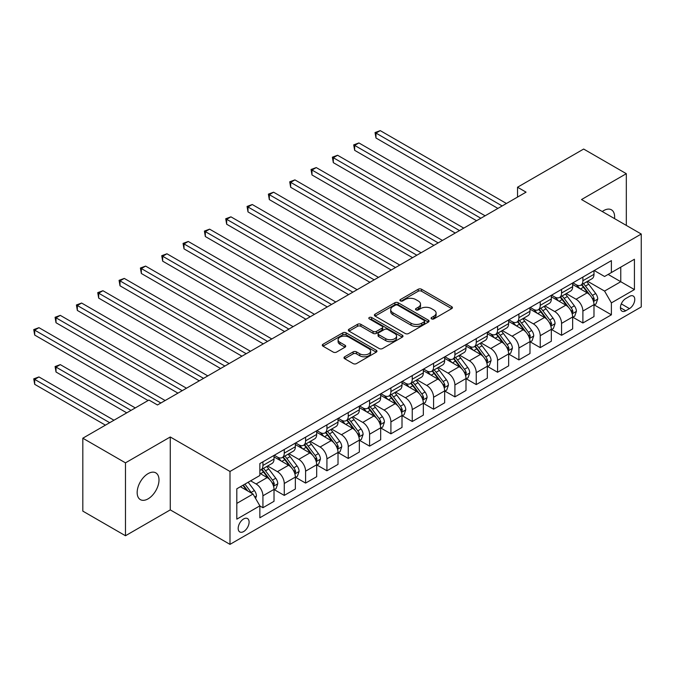 <?xml version="1.0" encoding="UTF-8"?>
<svg xmlns="http://www.w3.org/2000/svg" width="675" height="675" viewBox="0 0 675 675"><rect width="100%" height="100%" fill="white"/><g stroke="black" fill="none" stroke-linecap="round" stroke-linejoin="round"><path stroke-width="1.01" d="M431.578 318.887A1.662 0.953 0 0 0 433.915 318.887L451.718 308.61A2.371 1.367 0 0 0 452.41 307.64A2.371 1.367 0 0 0 451.718 306.678L421.563 289.263A2.371 1.367 0 0 0 418.213 289.263L400.418 299.54A1.662 0.953 0 0 0 399.929 300.215A1.662 0.953 0 0 0 400.418 300.898A1.662 0.953 0 0 0 402.764 300.898L405.067 299.565A7.577 4.379 0 0 1 415.783 299.565L418.298 301.016A7.577 4.379 0 0 1 420.517 304.113A7.577 4.379 0 0 1 418.298 307.209L415.994 308.534A1.662 0.953 0 0 0 415.513 309.209A1.662 0.953 0 0 0 415.994 309.892A1.662 0.953 0 0 0 418.34 309.892L420.643 308.559A7.577 4.379 0 0 1 431.367 308.559L433.873 310.011A7.577 4.379 0 0 1 436.101 313.107A7.577 4.379 0 0 1 433.873 316.195L431.578 317.528A1.662 0.953 0 0 0 431.089 318.203A1.662 0.953 0 0 0 431.578 318.887L431.578 317.528M148.087 498.85A15.449 8.918 120 0 0 158.169 485.241A15.449 8.918 120 0 0 155.807 472.863A15.449 8.918 120 0 0 148.087 473.631A15.449 8.918 120 0 0 137.995 487.24A15.449 8.918 120 0 0 140.358 499.618A15.449 8.918 120 0 0 148.087 498.85M614.537 218.599A15.449 8.918 120 0 0 611.432 209.815A15.449 8.918 120 0 0 603.712 210.583A15.449 8.918 120 0 0 602.269 211.52M243.641 531.562A7.72 4.455 120 0 0 248.687 524.762A7.72 4.455 120 0 0 247.506 518.569A7.72 4.455 120 0 0 243.641 518.948A7.72 4.455 120 0 0 238.596 525.758A7.72 4.455 120 0 0 239.785 531.942A7.72 4.455 120 0 0 243.641 531.562M344.68 356.771A2.371 1.367 0 0 0 343.988 357.733A2.371 1.367 0 0 0 344.68 358.703L353.143 363.589A2.371 1.367 0 0 0 356.493 363.589L376.253 352.173A2.371 1.367 0 0 0 376.954 351.202A2.371 1.367 0 0 0 376.253 350.241L346.106 332.834A2.371 1.367 0 0 0 342.757 332.834L322.996 344.242A2.371 1.367 0 0 0 322.296 345.212A2.371 1.367 0 0 0 322.996 346.174L333.205 352.08A2.371 1.367 0 0 0 336.563 352.08L345.018 347.195A2.371 1.367 0 0 0 345.71 346.224A2.371 1.367 0 0 0 345.018 345.262L339.955 342.335A6.337 3.662 0 0 1 338.099 339.744A6.337 3.662 0 0 1 342.006 336.369A6.337 3.662 0 0 1 348.916 337.163L368.761 348.621A6.337 3.662 0 0 1 370.617 351.202A6.337 3.662 0 0 1 366.702 354.586A6.337 3.662 0 0 1 359.8 353.793L356.493 351.886A2.371 1.367 0 0 0 353.143 351.886L344.68 356.771L344.68 358.703M170.269 436.978L125.474 462.847L82.814 438.21L82.814 511.118L125.474 535.748L170.269 509.887L229.989 544.371L229.989 471.462L170.269 436.978L170.269 509.887M626.316 225.408L626.316 173.686L581.521 199.547L641.25 234.031L229.989 471.462M626.316 173.686L583.656 149.048L517.531 187.228L517.531 197.083M82.814 438.21L148.939 400.039L157.469 404.966L526.061 192.156L517.531 187.228M405.236 333.509A2.371 1.367 0 0 0 408.586 333.509L428.347 322.102A2.371 1.367 0 0 0 429.047 321.131A2.371 1.367 0 0 0 428.347 320.161L398.199 302.754A2.371 1.367 0 0 0 394.85 302.754L375.081 314.17A2.371 1.367 0 0 0 374.389 315.132A2.371 1.367 0 0 0 375.081 316.102L405.236 333.509M369.968 319.241A1.662 0.953 0 0 1 371.647 319.477L371.647 317.503L402.3 335.205A2.371 1.367 0 0 1 403 336.167A2.371 1.367 0 0 1 402.3 337.137L382.539 348.545A2.371 1.367 0 0 1 379.19 348.545L349.034 331.138L349.034 329.206A2.371 1.367 0 0 0 348.342 330.176A2.371 1.367 0 0 0 349.034 331.138M349.034 329.206L357.497 324.321A2.371 1.367 0 0 1 360.847 324.321L373.073 331.383A2.371 1.367 0 0 0 376.422 331.383L382.033 328.143A2.371 1.367 0 0 0 382.733 327.173A2.371 1.367 0 0 0 382.033 326.211L369.309 318.862A1.662 0.953 0 0 1 368.82 318.178A1.662 0.953 0 0 1 369.841 317.301A1.662 0.953 0 0 1 371.647 317.503M629.471 296.392L625.725 298.561A7.484 4.32 120 0 0 620.831 305.151A7.484 4.32 120 0 0 621.979 311.15A7.484 4.32 120 0 0 625.725 310.778L629.471 308.61A7.484 4.32 120 0 0 634.365 302.02A7.484 4.32 120 0 0 633.217 296.021A7.484 4.32 120 0 0 629.471 296.392M229.989 544.371L641.25 306.931L641.25 234.031M594.236 270.532L604.564 276.488L611.39 272.548L611.39 260.626L259.858 463.582L259.858 475.504L236.815 488.801L236.815 519.151L259.858 505.845L259.858 517.767L611.39 314.812L611.39 302.898L604.564 291.068L587.596 281.273M611.39 272.548L634.424 259.251L634.424 289.592L611.39 302.898M125.474 462.847L125.474 535.748M608.141 274.421L620.772 281.711L620.772 267.131L634.424 259.251M604.564 291.068L620.772 281.711L634.424 289.592M236.815 503.39L253.032 494.024L240.401 486.734M259.858 505.946L262.929 507.718L262.929 495.796A9.652 5.577 -120 0 0 256.103 483.975L250.644 480.828M262.929 507.718L274.016 501.314L274.016 489.392A9.652 5.577 -120 0 0 267.19 477.571L259.858 473.335M274.278 489.645L284.259 495.408L284.259 483.486A9.652 5.577 -120 0 0 277.433 471.665L267.629 466.003M284.259 495.408L295.346 489.004L295.346 477.082A9.652 5.577 -120 0 0 288.529 465.261L274.016 456.882M295.608 477.326L305.589 483.089L305.589 471.167A9.652 5.577 -120 0 0 298.763 459.346L288.959 453.684M305.589 483.089L316.685 476.685L316.685 464.763A9.652 5.577 -120 0 0 309.859 452.942L295.346 444.572M316.938 465.016L326.919 470.779L326.919 458.857A9.652 5.577 -120 0 0 320.093 447.036L310.298 441.374M326.919 470.779L338.015 464.375L338.015 452.452A9.652 5.577 -120 0 0 331.189 440.632L316.685 432.253M338.268 452.697L348.249 458.46L348.249 446.538A9.652 5.577 -120 0 0 341.423 434.717L331.627 429.055M348.249 458.46L359.345 452.056L359.345 440.134A9.652 5.577 -120 0 0 352.519 428.313L338.015 419.934M359.598 440.378L369.579 446.141L369.579 434.227A9.652 5.577 -120 0 0 362.753 422.398L352.957 416.745M369.579 446.141L380.675 439.737L380.675 427.823A9.652 5.577 -120 0 0 373.849 415.994L359.345 407.624M380.928 428.068L390.909 433.831L390.909 421.909A9.652 5.577 -120 0 0 384.083 410.088L374.288 404.426M390.909 433.831L402.005 427.427L402.005 415.505A9.652 5.577 -120 0 0 395.179 403.684L380.675 395.305M402.258 415.749L412.239 421.512L412.239 409.59A9.652 5.577 -120 0 0 405.413 397.769L395.618 392.116M412.239 421.512L423.335 415.108L423.335 403.186A9.652 5.577 -120 0 0 416.509 391.365L402.005 382.995M423.588 403.439L433.578 409.202L433.578 397.28A9.652 5.577 -120 0 0 426.752 385.459L416.948 379.797M433.578 409.202L444.665 402.798L444.665 390.876A9.652 5.577 -120 0 0 437.839 379.055L423.335 370.676M444.918 391.12L454.908 396.883L454.908 384.961A9.652 5.577 -120 0 0 448.082 373.14L438.278 367.478M454.908 396.883L465.995 390.479L465.995 378.557A9.652 5.577 -120 0 0 459.169 366.736L444.665 358.366M466.256 378.802L476.238 384.573L476.238 372.651A9.652 5.577 -120 0 0 469.412 360.821L459.608 355.168M476.238 384.573L487.325 378.169L487.325 366.247A9.652 5.577 -120 0 0 480.499 354.417L465.995 346.047M487.586 366.491L497.568 372.254L497.568 360.332A9.652 5.577 -120 0 0 490.742 348.511L480.938 342.849M497.568 372.254L508.655 365.85L508.655 353.928A9.652 5.577 -120 0 0 501.829 342.107L487.325 333.728M508.916 354.173L518.898 359.935L518.898 348.013A9.652 5.577 -120 0 0 512.072 336.192L502.267 330.539M518.898 359.935L529.985 353.531L529.985 341.618A9.652 5.577 -120 0 0 523.159 329.788L508.655 321.418M530.246 341.862L540.228 347.625L540.228 335.703A9.652 5.577 -120 0 0 533.402 323.882L523.597 318.22M540.228 347.625L551.323 341.221L551.323 329.299A9.652 5.577 -120 0 0 544.497 317.478L529.985 309.099M551.576 329.543L561.558 335.306L561.558 323.384A9.652 5.577 -120 0 0 554.732 311.563L544.936 305.91M561.558 335.306L572.653 328.902L572.653 316.98A9.652 5.577 -120 0 0 565.827 305.159L551.323 296.789M572.906 317.233L582.888 322.996L582.888 311.074A9.652 5.577 -120 0 0 576.062 299.253L566.266 293.591M582.888 322.996L593.983 316.592L593.983 304.67A9.652 5.577 -120 0 0 587.157 292.849L572.653 284.47M572.906 282.842L576.062 284.664A9.652 5.577 -120 0 0 580.888 285.145A9.652 5.577 -120 0 0 582.888 280.724L582.888 277.079M551.576 295.161L554.732 296.983A9.652 5.577 -120 0 0 559.558 297.464A9.652 5.577 -120 0 0 561.558 293.043L561.558 289.398M530.246 307.479L533.402 309.302A9.652 5.577 -120 0 0 538.228 309.774A9.652 5.577 -120 0 0 540.228 305.353L540.228 301.708M508.916 319.79L512.072 321.612A9.652 5.577 -120 0 0 516.898 322.093A9.652 5.577 -120 0 0 518.898 317.672L518.898 314.027M487.586 332.108L490.742 333.931A9.652 5.577 -120 0 0 495.568 334.403A9.652 5.577 -120 0 0 497.568 329.991L497.568 326.346M466.256 344.419L469.412 346.241A9.652 5.577 -120 0 0 474.238 346.722A9.652 5.577 -120 0 0 476.238 342.301L476.238 338.656M444.918 356.738L448.082 358.56A9.652 5.577 -120 0 0 452.908 359.041A9.652 5.577 -120 0 0 454.908 354.62L454.908 350.975M423.588 369.048L426.752 370.87A9.652 5.577 -120 0 0 431.578 371.351A9.652 5.577 -120 0 0 433.578 366.93L433.578 363.285M402.258 381.367L405.413 383.189A9.652 5.577 -120 0 0 410.24 383.67A9.652 5.577 -120 0 0 412.239 379.249L412.239 375.604M380.928 393.685L384.083 395.508A9.652 5.577 -120 0 0 388.91 395.98A9.652 5.577 -120 0 0 390.909 391.567L390.909 387.914M359.598 405.996L362.753 407.818A9.652 5.577 -120 0 0 367.58 408.299A9.652 5.577 -120 0 0 369.579 403.878L369.579 400.233M338.268 418.314L341.423 420.137A9.652 5.577 -120 0 0 346.25 420.609A9.652 5.577 -120 0 0 348.249 416.197L348.249 412.552M316.938 430.625L320.093 432.447A9.652 5.577 -120 0 0 324.92 432.928A9.652 5.577 -120 0 0 326.919 428.507L326.919 424.862M295.608 442.943L298.763 444.766A9.652 5.577 -120 0 0 303.59 445.247A9.652 5.577 -120 0 0 305.589 440.826L305.589 437.181M274.278 455.254L277.433 457.076A9.652 5.577 -120 0 0 282.26 457.557A9.652 5.577 -120 0 0 284.259 453.136L284.259 449.491M594.236 304.914L611.39 314.812M580.888 285.145L591.983 278.741A9.652 5.577 -120 0 0 593.983 274.32L593.983 270.675M559.558 297.464L570.653 291.06A9.652 5.577 -120 0 0 572.653 286.639L572.653 282.994M538.228 309.774L549.323 303.37A9.652 5.577 -120 0 0 551.323 298.949L551.323 295.304M516.898 322.093L527.993 315.689A9.652 5.577 -120 0 0 529.985 311.268L529.985 307.623M495.568 334.403L506.655 327.999A9.652 5.577 -120 0 0 508.655 323.587L508.655 319.942M474.238 346.722L485.325 340.318A9.652 5.577 -120 0 0 487.325 335.897L487.325 332.252M452.908 359.041L463.995 352.637A9.652 5.577 -120 0 0 465.995 348.216L465.995 344.571M431.578 371.351L442.665 364.947A9.652 5.577 -120 0 0 444.665 360.526L444.665 356.881M410.24 383.67L421.335 377.266A9.652 5.577 -120 0 0 423.335 372.845L423.335 369.2M388.91 395.98L400.005 389.576A9.652 5.577 -120 0 0 402.005 385.163L402.005 381.51M367.58 408.299L378.675 401.895A9.652 5.577 -120 0 0 380.675 397.474L380.675 393.829M346.25 420.609L357.345 414.205A9.652 5.577 -120 0 0 359.345 409.793L359.345 406.148M324.92 432.928L336.015 426.524A9.652 5.577 -120 0 0 338.015 422.103L338.015 418.458M303.59 445.247L314.685 438.843A9.652 5.577 -120 0 0 316.685 434.422L316.685 430.777M282.26 457.557L293.355 451.153A9.652 5.577 -120 0 0 295.346 446.732L295.346 443.087M259.858 470.264A9.652 5.577 -120 0 0 260.93 469.876L272.017 463.472A9.652 5.577 -120 0 0 274.016 459.051L274.016 455.406M260.93 469.876A9.652 5.577 -120 0 0 262.929 465.455L262.929 461.81M253.032 494.024L259.858 505.845M432.236 319.115L433.873 318.17A7.577 4.379 0 0 0 436.101 315.073L436.101 313.107M420.517 304.113L420.517 306.079A7.577 4.379 0 0 1 418.298 309.175L416.661 310.12M451.685 308.627L421.563 291.237A2.371 1.367 0 0 0 418.213 291.237L401.085 301.126M428.347 320.161L428.347 322.102L398.199 304.729A2.371 1.367 0 0 0 394.85 304.729L375.114 316.119M424.162 321.806A1.662 0.953 0 0 0 424.651 321.131A1.662 0.953 0 0 0 424.162 320.456L397.693 305.176A1.662 0.953 0 0 0 395.356 305.176L392.926 306.577A7.577 4.379 0 0 0 390.707 309.673A7.577 4.379 0 0 0 392.926 312.77L411.016 323.207A7.577 4.379 0 0 0 421.732 323.207L424.162 321.806L424.162 323.781A1.662 0.953 0 0 0 424.651 323.106L424.651 321.131M390.707 309.673L390.707 311.639A7.577 4.379 0 0 0 392.926 314.736L392.926 312.77M424.162 323.781L421.732 325.181A7.577 4.379 0 0 1 411.016 325.181L392.926 314.736M349.068 331.155L357.497 326.295L357.497 324.321M382.733 327.173L382.733 329.147A2.371 1.367 0 0 1 382.033 330.109L376.422 333.349A2.371 1.367 0 0 1 373.073 333.349L360.847 326.295A2.371 1.367 0 0 0 357.497 326.295M371.647 319.477L402.275 337.154M385.762 338.707A6.337 3.662 0 0 0 392.664 339.5A6.337 3.662 0 0 0 396.579 336.125A6.337 3.662 0 0 0 394.723 333.534L387.728 329.493A2.371 1.367 0 0 0 384.379 329.493L378.768 332.733A2.371 1.367 0 0 0 378.076 333.703A2.371 1.367 0 0 0 378.768 334.673L385.762 338.707L385.762 340.681A6.337 3.662 0 0 0 392.664 341.474A6.337 3.662 0 0 0 396.579 338.091L396.579 336.125M378.076 333.703L378.076 335.677A2.371 1.367 0 0 0 378.768 336.639L378.768 334.673M385.762 340.681L378.768 336.639M370.617 351.202L370.617 353.177A6.337 3.662 0 0 1 366.702 356.56A6.337 3.662 0 0 1 359.8 355.767L356.493 353.852A2.371 1.367 0 0 0 353.143 353.852L344.714 358.72M338.099 339.744L338.099 341.719A6.337 3.662 0 0 0 339.955 344.301L339.955 342.335M344.984 347.212L339.955 344.301M376.228 352.19L346.106 334.8A2.371 1.367 0 0 0 342.757 334.8L323.021 346.199M593.983 305.058L596.025 303.877L597.738 298.949A6.396 3.696 -120 0 0 595.696 293.507L588.718 284.2A18.461 10.657 -120 0 0 586.71 281.787M579.774 288.579A18.461 10.657 -120 0 0 575.994 284.631M593.401 301.143L594.278 299.227A6.396 3.696 -120 0 0 592.447 295.38L585.478 286.073A18.461 10.657 -120 0 0 583.462 283.66M581.749 284.648A15.322 8.851 60 0 1 584.263 287.508L590.161 295.388M375.983 187.279L455.245 233.044L333.315 162.65L333.315 157.722L337.584 155.258L463.776 228.116M581.42 284.842A18.461 10.657 60 0 1 583.428 287.255L588.068 293.439M502.175 205.951L375.983 133.093L380.244 130.629L506.436 203.487M497.905 208.415L375.983 138.021L375.983 133.093L375.038 132.553L380.244 130.629M375.983 138.021L375.038 132.553M572.653 317.377L574.695 316.195L576.408 311.268A6.396 3.696 -120 0 0 574.366 305.826L567.388 296.519A18.461 10.657 -120 0 0 565.38 294.106M558.444 300.898A18.461 10.657 -120 0 0 554.664 296.941M572.071 313.462L572.948 311.538A6.396 3.696 -120 0 0 571.117 307.699L564.148 298.384A18.461 10.657 -120 0 0 562.132 295.971M560.419 296.966A15.322 8.851 60 0 1 562.933 299.827L568.831 307.699M354.653 199.597L433.915 245.354L311.985 174.96L311.985 170.041L316.254 167.577L442.446 240.435M560.09 297.16A18.461 10.657 60 0 1 562.098 299.565L566.738 305.758M551.323 329.695L553.365 328.514L555.069 323.587A6.396 3.696 -120 0 0 553.036 318.136L546.058 308.829A18.461 10.657 -120 0 0 544.042 306.416M537.114 313.217A18.461 10.657 -120 0 0 533.334 309.26M550.741 325.772L551.618 323.857A6.396 3.696 -120 0 0 549.788 320.009L542.818 310.702A18.461 10.657 -120 0 0 540.802 308.289M539.089 309.285A15.322 8.851 60 0 1 541.603 312.145L547.501 320.017M333.315 211.908L412.585 257.673L290.655 187.279L290.655 182.351L294.924 179.887L421.116 252.745M538.751 309.471A18.461 10.657 60 0 1 540.768 311.884L545.408 318.068M529.985 342.006L532.035 340.824L533.739 335.897A6.396 3.696 -120 0 0 531.697 330.455L524.728 321.148A18.461 10.657 -120 0 0 522.712 318.735M515.776 325.527A18.461 10.657 -120 0 0 512.004 321.57M529.403 338.091L530.288 336.175A6.396 3.696 -120 0 0 528.458 332.328L521.488 323.021A18.461 10.657 -120 0 0 519.472 320.608M517.75 321.595A15.322 8.851 60 0 1 520.273 324.456L526.171 332.336M311.985 224.227L391.255 269.992L269.325 199.597L269.325 194.67L273.594 192.206L399.786 265.064M517.421 321.789A18.461 10.657 60 0 1 519.438 324.202L524.078 330.387M480.845 218.261L354.653 145.403L358.914 142.948L485.106 215.797M476.575 220.725L354.653 150.331L354.653 145.403L353.708 144.863L358.914 142.948M354.653 150.331L353.708 144.863M459.515 230.58L332.378 157.182L337.584 155.258M333.315 162.65L332.378 157.182M438.185 242.89L311.048 169.493L316.254 167.577M311.985 174.96L311.048 169.493M508.655 354.324L510.705 353.143L512.409 348.216A6.396 3.696 -120 0 0 510.368 342.765L503.398 333.458A18.461 10.657 -120 0 0 501.382 331.045M494.446 337.846A18.461 10.657 -120 0 0 490.666 333.889M508.072 350.409L508.958 348.486A6.396 3.696 -120 0 0 507.127 344.638L500.158 335.332A18.461 10.657 -120 0 0 498.142 332.918M496.42 333.914A15.322 8.851 60 0 1 498.943 336.774L504.841 344.647M290.655 236.537L369.925 282.302L247.995 211.908L247.995 206.98L252.264 204.517L378.456 277.374M496.091 334.1A18.461 10.657 60 0 1 498.108 336.513L502.74 342.706M416.846 255.209L289.718 181.811L294.924 179.887M290.655 187.279L289.718 181.811M487.325 366.635L489.375 365.453L491.079 360.526A6.396 3.696 -120 0 0 489.038 355.084L482.068 345.777A18.461 10.657 -120 0 0 480.052 343.364M473.116 350.156A18.461 10.657 -120 0 0 469.336 346.199M486.743 362.72L487.628 360.804A6.396 3.696 -120 0 0 485.798 356.957L478.828 347.65A18.461 10.657 -120 0 0 476.812 345.237M475.09 346.224A15.322 8.851 60 0 1 477.605 349.085L483.511 356.965M269.325 248.856L348.595 294.621L226.665 224.227L226.665 219.299L230.934 216.835L357.126 289.693M474.761 346.418A18.461 10.657 60 0 1 476.778 348.832L481.41 355.016M395.516 267.528L268.388 194.13L273.594 192.206M269.325 199.597L268.388 194.13M465.995 378.953L468.045 377.772L469.749 372.845A6.396 3.696 -120 0 0 467.708 367.402L460.738 358.087A18.461 10.657 -120 0 0 458.722 355.674M451.786 362.475A18.461 10.657 -120 0 0 448.006 358.518M465.413 375.038L466.298 373.115A6.396 3.696 -120 0 0 464.468 369.267L457.498 359.961A18.461 10.657 -120 0 0 455.482 357.548M453.76 358.543A15.322 8.851 60 0 1 456.275 361.403L462.181 369.276M247.995 261.174L327.257 306.931L205.335 236.537L205.335 231.609L209.604 229.154L335.796 302.003M453.431 358.729A18.461 10.657 60 0 1 455.448 361.142L460.08 367.335M374.186 279.838L247.058 206.44L252.264 204.517M247.995 211.908L247.058 206.44M444.665 391.272L446.715 390.082L448.419 385.163A6.396 3.696 -120 0 0 446.377 379.713L439.408 370.406A18.461 10.657 -120 0 0 437.392 367.993M430.456 374.785A18.461 10.657 -120 0 0 426.676 370.837M444.083 387.349L444.968 385.433A6.396 3.696 -120 0 0 443.138 381.586L436.16 372.279A18.461 10.657 -120 0 0 434.152 369.866M432.43 370.853A15.322 8.851 60 0 1 434.945 373.714L440.851 381.594M226.665 273.485L305.927 319.25L184.005 248.856L184.005 243.928L188.266 241.464L314.466 314.322M432.101 371.048A18.461 10.657 60 0 1 434.118 373.461L438.75 379.645M352.856 292.157L225.728 218.759L230.934 216.835M226.665 224.227L225.728 218.759M423.335 403.582L425.385 402.401L427.089 397.474A6.396 3.696 -120 0 0 425.048 392.032L418.078 382.725A18.461 10.657 -120 0 0 416.062 380.312M409.126 387.104A18.461 10.657 -120 0 0 405.346 383.147M422.752 399.668L423.638 397.744A6.396 3.696 -120 0 0 421.808 393.905L414.83 384.59A18.461 10.657 -120 0 0 412.822 382.185M411.1 383.172A15.322 8.851 60 0 1 413.615 386.032L419.512 393.913M205.335 285.803L284.597 331.56L162.675 261.166L162.675 256.247L166.936 253.783L293.136 326.641M410.771 383.366A18.461 10.657 60 0 1 412.788 385.779L417.42 391.964M331.526 304.467L204.398 231.069L209.604 229.154M205.335 236.537L204.398 231.069M402.005 415.901L404.055 414.72L405.759 409.793A6.396 3.696 -120 0 0 403.718 404.342L396.748 395.035A18.461 10.657 -120 0 0 394.732 392.622M387.796 399.423A18.461 10.657 -120 0 0 384.016 395.466M401.423 411.978L402.308 410.062A6.396 3.696 -120 0 0 400.477 406.215L393.5 396.908A18.461 10.657 -120 0 0 391.492 394.495M389.77 395.491A15.322 8.851 60 0 1 392.285 398.351L398.183 406.223M184.005 298.114L263.267 343.879L141.345 273.485L141.345 268.557L145.606 266.093L271.797 338.951M389.441 395.677A18.461 10.657 60 0 1 391.458 398.09L396.09 404.283M310.196 316.786L183.068 243.388L188.266 241.464M184.005 248.856L183.068 243.388M380.675 428.212L382.725 427.03L384.429 422.103A6.396 3.696 -120 0 0 382.387 416.661L375.41 407.354A18.461 10.657 -120 0 0 373.402 404.941M366.466 411.733A18.461 10.657 -120 0 0 362.686 407.776M380.093 424.297L380.978 422.381A6.396 3.696 -120 0 0 379.148 418.534L372.17 409.227A18.461 10.657 -120 0 0 370.153 406.814M368.44 407.801A15.322 8.851 60 0 1 370.955 410.662L376.852 418.542M162.675 310.433L241.937 356.198L120.015 285.803L120.015 280.876L124.276 278.412L250.467 351.27M368.111 407.995A18.461 10.657 60 0 1 370.119 410.408L374.76 416.593M288.866 329.105L161.738 255.698L166.936 253.783M162.675 261.166L161.738 255.698M359.345 440.53L361.387 439.349L363.099 434.422A6.396 3.696 -120 0 0 361.058 428.971L354.08 419.664A18.461 10.657 -120 0 0 352.072 417.251M345.136 424.052A18.461 10.657 -120 0 0 341.356 420.095M358.762 436.615L359.64 434.692A6.396 3.696 -120 0 0 357.809 430.844L350.84 421.538A18.461 10.657 -120 0 0 348.823 419.124M347.11 420.12A15.322 8.851 60 0 1 349.625 422.98L355.523 430.852M141.345 322.743L220.607 368.508L98.685 298.114L98.685 293.186L102.946 290.723L229.137 363.58M346.781 420.306A18.461 10.657 60 0 1 348.789 422.719L353.43 428.912M267.536 341.415L140.4 268.017L145.606 266.093M141.345 273.485L140.4 268.017M338.015 452.841L340.057 451.659L341.769 446.732A6.396 3.696 -120 0 0 339.727 441.29L332.75 431.983A18.461 10.657 -120 0 0 330.742 429.57M323.806 436.362A18.461 10.657 -120 0 0 320.026 432.413M337.433 448.926L338.31 447.01A6.396 3.696 -120 0 0 336.479 443.163L329.51 433.856A18.461 10.657 -120 0 0 327.493 431.443M325.78 432.43A15.322 8.851 60 0 1 328.295 435.291L334.192 443.171M120.015 335.062L199.277 380.827L77.347 310.433L77.347 305.505L81.616 303.041L207.807 375.899M325.451 432.624A18.461 10.657 60 0 1 327.459 435.038L332.1 441.222M246.206 353.734L119.07 280.336L124.276 278.412M120.015 285.803L119.07 280.336M316.685 465.159L318.727 463.978L320.431 459.051A6.396 3.696 -120 0 0 318.398 453.608L311.42 444.293A18.461 10.657 -120 0 0 309.403 441.889M302.476 448.681A18.461 10.657 -120 0 0 298.696 444.724M316.102 461.244L316.98 459.321A6.396 3.696 -120 0 0 315.149 455.473L308.18 446.167A18.461 10.657 -120 0 0 306.163 443.753M304.45 444.749A15.322 8.851 60 0 1 306.965 447.609L312.863 455.482M98.685 347.38L177.947 393.137L56.017 322.743L56.017 317.824L60.286 315.36L186.477 388.209M304.113 444.943A18.461 10.657 60 0 1 306.129 447.348L310.77 453.541M224.876 366.044L97.74 292.646L102.946 290.723M98.685 298.114L97.74 292.646M295.346 477.478L297.397 476.288L299.101 471.369A6.396 3.696 -120 0 0 297.059 465.919L290.09 456.612A18.461 10.657 -120 0 0 288.073 454.199M281.137 460.991A18.461 10.657 -120 0 0 277.366 457.042M294.764 473.555L295.65 471.639A6.396 3.696 -120 0 0 293.819 467.792L286.85 458.485A18.461 10.657 -120 0 0 284.833 456.072M283.112 457.068A15.322 8.851 60 0 1 285.635 459.92L291.532 467.8M77.347 359.691L148.078 400.528L34.687 335.062L34.687 330.134L38.956 327.67L165.147 400.528M282.783 457.253A18.461 10.657 60 0 1 284.799 459.667L289.44 465.851M203.546 378.363L76.41 304.965L81.616 303.041M77.347 310.433L76.41 304.965M274.016 489.788L276.067 488.607L277.771 483.68A6.396 3.696 -120 0 0 275.729 478.237L268.76 468.931A18.461 10.657 -120 0 0 266.743 466.518M273.434 485.873L274.32 483.95A6.396 3.696 -120 0 0 272.489 480.111L265.52 470.796A18.461 10.657 -120 0 0 263.503 468.391M261.782 469.378A15.322 8.851 60 0 1 264.305 472.238L270.202 480.119M135.287 407.919L60.286 364.618L56.017 367.082L56.017 372.009L126.748 412.847M261.453 469.572A18.461 10.657 60 0 1 263.469 471.985L268.102 478.17M56.017 372.009L55.08 366.542L131.018 410.383M55.08 366.542L60.286 364.618M182.208 390.673L55.08 317.275L60.286 315.36M56.017 322.743L55.08 317.275M255.589 498.462L256.441 495.998A6.396 3.696 -120 0 0 254.399 490.548L248.181 482.245M113.957 420.23L38.956 376.937L34.687 379.401L34.687 384.32L105.418 425.157M251.741 493.282A6.396 3.696 -120 0 0 251.159 492.421L244.941 484.118M243.337 485.038L247.809 491.012M242.89 485.3L246.679 490.362M34.687 384.32L33.75 378.852L109.688 422.693M33.75 378.852L38.956 376.937M160.878 402.992L33.75 329.594L38.956 327.67M34.687 335.062L33.75 329.594M256.103 483.975L267.19 477.571M277.433 471.665L288.529 465.261M298.763 459.346L309.859 452.942M320.093 447.036L331.189 440.632M341.423 434.717L352.519 428.313M362.753 422.398L373.849 415.994M384.083 410.088L395.179 403.684M405.413 397.769L416.509 391.365M426.752 385.459L437.839 379.055M448.082 373.14L459.169 366.736M469.412 360.821L480.499 354.417M490.742 348.511L501.829 342.107M512.072 336.192L523.159 329.788M533.402 323.882L544.497 317.478M554.732 311.563L565.827 305.159M576.062 299.253L587.157 292.849M582.888 280.724L593.983 274.32M582.888 311.074L593.983 304.67M561.558 323.384L572.653 316.98M561.558 293.043L572.653 286.639M540.228 335.703L551.323 329.299M540.228 305.353L551.323 298.949M518.898 348.013L529.985 341.618M518.898 317.672L529.985 311.268M497.568 360.332L508.655 353.928M497.568 329.991L508.655 323.587M476.238 372.651L487.325 366.247M476.238 342.301L487.325 335.897M454.908 384.961L465.995 378.557M454.908 354.62L465.995 348.216M433.578 397.28L444.665 390.876M433.578 366.93L444.665 360.526M412.239 409.59L423.335 403.186M412.239 379.249L423.335 372.845M390.909 421.909L402.005 415.505M390.909 391.567L402.005 385.163M369.579 434.227L380.675 427.823M369.579 403.878L380.675 397.474M348.249 446.538L359.345 440.134M348.249 416.197L359.345 409.793M326.919 458.857L338.015 452.452M326.919 428.507L338.015 422.103M305.589 471.167L316.685 464.763M305.589 440.826L316.685 434.422M284.259 483.486L295.346 477.082M284.259 453.136L295.346 446.732M262.929 495.796L274.016 489.392M262.929 465.455L274.016 459.051M621.295 303.885L629.471 308.61M620.435 307.724L625.725 310.778M433.873 318.17L433.873 316.195M415.994 309.892L415.994 308.534M418.298 309.175L418.298 307.209M400.418 300.898L400.418 299.54M418.213 291.237L418.213 289.263M421.563 291.237L421.563 289.263M451.718 308.61L451.718 306.678M375.081 316.102L375.081 314.17M394.85 304.729L394.85 302.754M398.199 304.729L398.199 302.754M411.016 325.181L411.016 323.207M421.732 325.181L421.732 323.207M360.847 326.295L360.847 324.321M373.073 333.349L373.073 331.383M376.422 333.349L376.422 331.383M382.033 330.109L382.033 328.143M402.3 337.137L402.3 335.205M353.143 353.852L353.143 351.886M356.493 353.852L356.493 351.886M359.8 355.767L359.8 353.793M345.018 347.195L345.018 345.262M322.996 346.174L322.996 344.242M342.757 334.8L342.757 332.834M346.106 334.8L346.106 332.834M376.253 352.173L376.253 350.241M593.502 301.497L597.696 299.076M585.478 286.073L588.718 284.2M580.449 288.976L583.428 287.255M592.447 295.38L595.696 293.507M591.941 297.877L594.278 299.227M572.172 313.808L576.366 311.394M564.148 298.384L567.388 296.519M559.119 301.286L562.098 299.565M571.117 307.699L574.366 305.826M570.611 310.188L572.948 311.538M550.842 326.126L555.027 323.705M542.818 310.702L546.058 308.829M537.789 313.605L540.768 311.884M549.788 320.009L553.036 318.136M549.281 322.507L551.618 323.857M529.512 338.445L533.697 336.023M521.488 323.021L524.728 321.148M516.459 325.924L519.438 324.202M528.458 332.328L531.697 330.455M527.951 334.825L530.288 336.175M508.182 350.755L512.367 348.334M500.158 335.332L503.398 333.458M495.129 338.234L498.108 336.513M507.127 344.638L510.368 342.765M506.621 347.136L508.958 348.486M486.852 363.074L491.037 360.652M478.828 347.65L482.068 345.777M473.799 350.553L476.778 348.832M485.798 356.957L489.038 355.084M485.291 359.454L487.628 360.804M465.522 375.384L469.707 372.971M457.498 359.961L460.738 358.087M452.469 362.863L455.448 361.142M464.468 369.267L467.708 367.402M463.961 371.765L466.298 373.115M444.192 387.703L448.377 385.282M436.16 372.279L439.408 370.406M431.139 375.182L434.118 373.461M443.138 381.586L446.377 379.713M442.631 384.083L444.968 385.433M422.854 400.013L427.047 397.6M414.83 384.59L418.078 382.725M409.801 387.492L412.788 385.779M421.808 393.905L425.048 392.032M421.301 396.402L423.638 397.744M401.524 412.332L405.717 409.911M393.5 396.908L396.748 395.035M388.471 399.811L391.458 398.09M400.477 406.215L403.718 404.342M399.971 408.712L402.308 410.062M380.194 424.651L384.387 422.229M372.17 409.227L375.41 407.354M367.141 412.13L370.119 410.408M379.148 418.534L382.387 416.661M378.641 421.031L380.978 422.381M358.864 436.961L363.057 434.548M350.84 421.538L354.08 419.664M345.811 424.44L348.789 422.719M357.809 430.844L361.058 428.971M357.303 433.342L359.64 434.692M337.534 449.28L341.727 446.858M329.51 433.856L332.75 431.983M324.481 436.759L327.459 435.038M336.479 443.163L339.727 441.29M335.973 445.66L338.31 447.01M316.204 461.59L320.389 459.177M308.18 446.167L311.42 444.293M303.151 449.069L306.129 447.348M315.149 455.473L318.398 453.608M314.643 457.971L316.98 459.321M294.874 473.909L299.059 471.487M286.85 458.485L290.09 456.612M281.821 461.388L284.799 459.667M293.819 467.792L297.059 465.919M293.313 470.289L295.65 471.639M273.544 486.219L277.729 483.806M265.52 470.796L268.76 468.931M260.491 473.707L263.469 471.985M272.489 480.111L275.729 478.237M271.983 482.608L274.32 483.95M254.779 497.053L256.399 496.117M251.159 492.421L254.399 490.548"/></g></svg>
